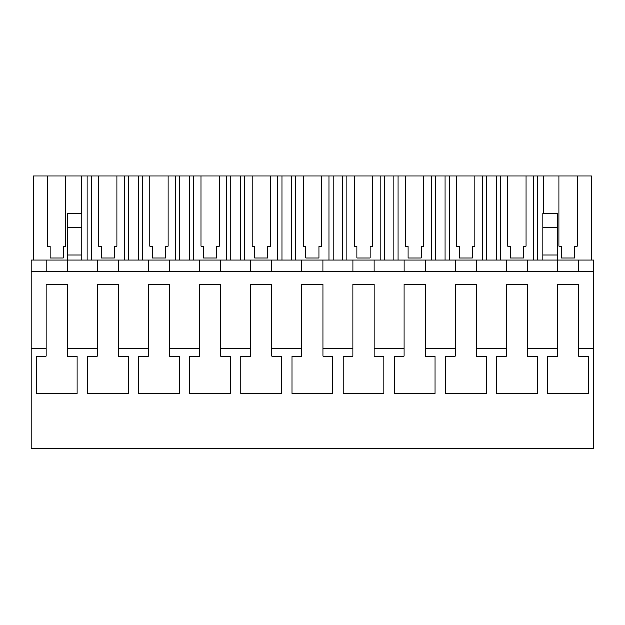 <?xml version="1.0" encoding="UTF-8"?>
<svg xmlns="http://www.w3.org/2000/svg" width="625" height="625" viewBox="0 0 625 625"><rect width="100%" height="100%" fill="white"/><g stroke="black" fill="none" stroke-linecap="round" stroke-linejoin="round"><path stroke-width="0.94" d="M46.25 271.734L46.25 260.156L31.25 260.156L31.25 348.742L46.227 348.742L46.227 356.289L36.438 356.289L36.438 393.586L77.195 393.586L77.195 356.289L67.414 356.289L67.414 348.742L97.359 348.742L97.359 356.289L87.578 356.289L87.578 393.586L128.328 393.586L128.328 356.289L118.547 356.289L118.547 348.742L148.5 348.742L148.5 356.289L138.711 356.289L138.711 393.586L179.469 393.586L179.469 356.289L169.688 356.289L169.688 348.742L199.633 348.742L199.633 356.289L189.852 356.289L189.852 393.586L230.602 393.586L230.602 356.289L220.82 356.289L220.82 348.742L250.773 348.742L250.773 356.289L240.984 356.289L240.984 393.586L281.742 393.586L281.742 356.289L271.953 356.289L271.953 348.742L301.906 348.742L301.906 356.289L292.125 356.289L292.125 393.586L332.875 393.586L332.875 356.289L323.094 356.289L323.094 348.742L353.047 348.742L353.047 356.289L343.258 356.289L343.258 393.586L384.016 393.586L384.016 356.289L374.227 356.289L374.227 348.742L404.18 348.742L404.18 356.289L394.398 356.289L394.398 393.586L435.148 393.586L435.148 356.289L425.367 356.289L425.367 348.742L455.312 348.742L455.312 356.289L445.531 356.289L445.531 393.586L486.289 393.586L486.289 356.289L476.5 356.289L476.5 348.742L506.453 348.742L506.453 356.289L496.672 356.289L496.672 393.586L537.422 393.586L537.422 356.289L527.641 356.289L527.641 348.742L557.586 348.742L557.586 356.289L547.805 356.289L547.805 393.586L588.562 393.586L588.562 356.289L578.773 356.289L578.773 348.742L593.75 348.742L593.75 448.898L31.25 448.898L31.25 348.742M31.25 271.734L593.75 271.734L593.75 348.742M46.25 260.156L593.75 260.156L593.75 271.734M67.414 348.742L67.414 284.312L46.227 284.312L46.227 348.742M118.547 348.742L118.547 284.312L97.359 284.312L97.359 348.742M169.688 348.742L169.688 284.312L148.5 284.312L148.5 348.742M220.82 348.742L220.82 284.312L199.633 284.312L199.633 348.742M271.953 348.742L271.953 284.312L250.773 284.312L250.773 348.742M323.094 348.742L323.094 284.312L301.906 284.312L301.906 348.742M374.227 348.742L374.227 284.312L353.047 284.312L353.047 348.742M425.367 348.742L425.367 284.312L404.18 284.312L404.18 348.742M476.5 348.742L476.5 284.312L455.312 284.312L455.312 348.742M527.641 348.742L527.641 284.312L506.453 284.312L506.453 348.742M578.773 348.742L578.773 284.312L557.586 284.312L557.586 348.742M97.383 260.156L97.383 271.734M67.391 260.156L67.391 271.734L67.391 255.125L81.984 255.125L81.984 260.156M81.344 213.375L81.344 176.102L87.211 176.102L87.211 260.156M81.344 176.102L65.93 176.102L65.93 246.344L63.414 246.344L63.414 258.125L50.227 258.125L50.227 246.344L47.711 246.344L50.227 246.344M33.414 260.156L33.414 176.102L47.711 176.102L47.711 246.344M67.391 227.453L81.984 227.453L81.984 213.375L67.391 213.375L67.391 255.125M81.984 227.453L81.984 255.125M591.586 260.156L591.586 176.102L496.297 176.102L496.297 260.156M47.711 176.102L65.93 176.102M496.297 176.102L87.211 176.102M65.93 246.344L63.414 246.344L63.414 258.125M578.75 260.156L578.75 271.734L578.75 260.156M557.609 260.156L557.609 271.734L557.609 255.125L543.016 255.125L543.016 260.156M527.617 260.156L527.617 271.734M577.289 176.102L577.289 246.344L574.773 246.344L574.773 258.125L561.586 258.125L561.586 246.344L559.07 246.344L561.586 246.344M559.07 176.102L559.07 246.344M543.656 176.102L543.656 213.375M537.789 176.102L537.789 260.156M543.016 227.453L557.609 227.453L557.609 213.375L543.016 213.375L543.016 255.125M557.609 227.453L557.609 255.125M577.289 246.344L574.773 246.344L574.773 258.125M138.344 176.102L138.344 260.156M128.703 176.102L128.703 260.156M124.562 176.102L124.562 260.156M91.352 176.102L91.352 260.156M98.844 176.102L98.844 246.344L101.359 246.344L101.359 258.125L114.547 258.125L114.547 246.344L117.062 246.344L117.062 176.102M118.523 260.156L118.523 271.734M148.523 260.156L148.523 271.734M114.547 258.125L114.547 246.344L117.062 246.344M98.844 246.344L101.359 246.344M189.477 176.102L189.477 260.156M179.836 176.102L179.836 260.156M175.695 176.102L175.695 260.156M142.484 176.102L142.484 260.156M149.984 176.102L149.984 246.344L152.5 246.344L152.5 258.125L165.688 258.125L165.688 246.344L168.203 246.344L168.203 176.102M169.664 260.156L169.664 271.734M199.656 260.156L199.656 271.734M165.688 258.125L165.688 246.344L168.203 246.344M149.984 246.344L152.5 246.344M240.617 176.102L240.617 260.156M230.977 176.102L230.977 260.156M226.836 176.102L226.836 260.156M193.617 176.102L193.617 260.156M201.117 176.102L201.117 246.344L203.633 246.344L203.633 258.125L216.82 258.125L216.82 246.344L219.336 246.344L219.336 176.102M220.797 260.156L220.797 271.734M250.797 260.156L250.797 271.734M216.82 258.125L216.82 246.344L219.336 246.344M201.117 246.344L203.633 246.344M291.75 176.102L291.75 260.156M282.109 176.102L282.109 260.156M277.969 176.102L277.969 260.156M244.758 176.102L244.758 260.156M252.25 176.102L252.25 246.344L254.773 246.344L254.773 258.125L267.953 258.125L267.953 246.344L270.477 246.344L270.477 176.102M271.93 260.156L271.93 271.734M301.93 260.156L301.93 271.734M267.953 258.125L267.953 246.344L270.477 246.344M252.25 246.344L254.773 246.344M342.891 176.102L342.891 260.156M333.25 176.102L333.25 260.156M329.109 176.102L329.109 260.156M295.891 176.102L295.891 260.156M303.391 176.102L303.391 246.344L305.906 246.344L305.906 258.125L319.094 258.125L319.094 246.344L321.609 246.344L321.609 176.102M323.07 260.156L323.07 271.734M353.07 260.156L353.07 271.734M319.094 258.125L319.094 246.344L321.609 246.344M303.391 246.344L305.906 246.344M394.023 176.102L394.023 260.156M384.383 176.102L384.383 260.156M380.242 176.102L380.242 260.156M347.031 176.102L347.031 260.156M354.523 176.102L354.523 246.344L357.047 246.344L357.047 258.125L370.227 258.125L370.227 246.344L372.75 246.344L372.75 176.102M374.203 260.156L374.203 271.734M404.203 260.156L404.203 271.734M370.227 258.125L370.227 246.344L372.75 246.344M354.523 246.344L357.047 246.344M445.164 176.102L445.164 260.156M435.523 176.102L435.523 260.156M431.383 176.102L431.383 260.156M398.164 176.102L398.164 260.156M405.664 176.102L405.664 246.344L408.18 246.344L408.18 258.125L421.367 258.125L421.367 246.344L423.883 246.344L423.883 176.102M425.344 260.156L425.344 271.734M455.336 260.156L455.336 271.734M421.367 258.125L421.367 246.344L423.883 246.344M405.664 246.344L408.18 246.344M486.656 176.102L486.656 260.156M482.516 176.102L482.516 260.156M449.305 176.102L449.305 260.156M456.797 176.102L456.797 246.344L459.312 246.344L459.312 258.125L472.5 258.125L472.5 246.344L475.016 246.344L475.016 176.102M476.477 260.156L476.477 271.734M506.477 260.156L506.477 271.734M472.5 258.125L472.5 246.344L475.016 246.344M456.797 246.344L459.312 246.344M533.648 176.102L533.648 260.156M500.437 176.102L500.437 260.156M507.938 176.102L507.938 246.344L510.453 246.344L510.453 258.125L523.641 258.125L523.641 246.344L526.156 246.344L526.156 176.102M523.641 258.125L523.641 246.344L526.156 246.344M507.938 246.344L510.453 246.344"/></g></svg>
